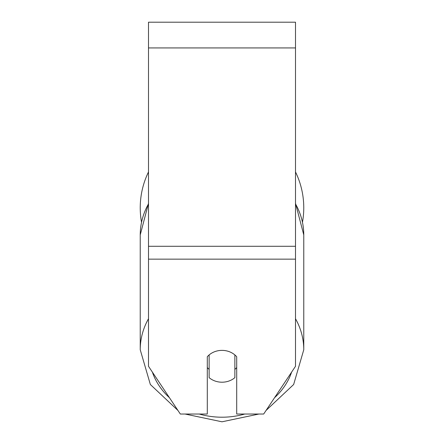 <?xml version="1.0" encoding="UTF-8"?>
<svg xmlns="http://www.w3.org/2000/svg" width="444" height="444" viewBox="0 0 444 444"><rect width="100%" height="100%" fill="white"/><g stroke="black" fill="none" stroke-linecap="round" stroke-linejoin="round"><path stroke-width="0.67" d="M222 382.206A18.376 15.912 0 0 1 209.135 377.655L209.135 354.928A18.376 15.912 0 0 1 222 350.383A18.376 15.912 0 0 1 234.865 354.928L234.865 377.655A18.376 15.912 0 0 1 222 382.206M209.135 369.391A18.376 15.912 0 0 1 207.298 367.571M236.702 367.571A18.376 15.912 0 0 1 234.865 369.391M295.499 259.152L295.499 22.2L148.501 22.2L148.501 366.294L180.325 414.03L207.298 414.03L207.298 356.743A18.376 15.912 0 0 1 236.702 356.743L236.702 414.03L263.675 414.03L295.499 366.294L295.499 259.152L148.501 259.152M295.499 171.956A81.768 81.768 0 0 1 302.486 222.2M141.514 222.2A81.768 81.768 0 0 1 148.501 171.956M148.501 318.725A81.768 70.812 180 0 0 140.232 349.755L150.355 384.51L177.955 410.472M244.772 414.03A72.583 62.854 0 0 1 222 417.205A72.583 62.854 0 0 1 199.228 414.03M169.43 397.691A72.583 62.854 0 0 1 152.375 372.105M140.232 349.755L140.232 234.915A81.768 70.812 0 0 1 148.501 203.885M291.625 372.105A72.583 62.854 0 0 1 274.57 397.691M295.499 203.885A81.768 70.812 0 0 1 303.768 234.915L303.768 349.755A81.768 70.812 180 0 0 295.499 318.725M295.499 47.924L148.501 47.924M295.499 246.287L148.501 246.287M185.037 414.03L222 421.8L258.963 414.03M140.232 234.915L148.501 203.313M295.499 203.313L303.768 234.915M266.045 410.472L293.645 384.51L303.768 349.755"/></g></svg>
